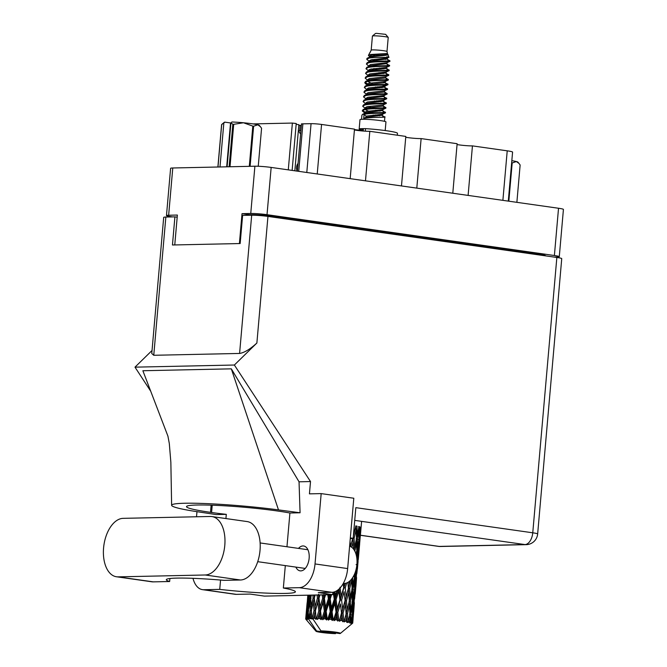 <?xml version="1.0" encoding="UTF-8"?>
<svg xmlns="http://www.w3.org/2000/svg" width="667" height="667" viewBox="0 0 667 667"><rect width="100%" height="100%" fill="white"/><g stroke="black" fill="none" stroke-linecap="round" stroke-linejoin="round"><path stroke-width="1" d="M288.286 169.852L292.379 123.07A7.554 0.584 -175 0 0 296.231 123.512L292.129 170.402M174.762 244.939L177.372 215.057L168.643 215.249A11.706 0.9 -175 0 0 166.475 215.574A11.706 0.9 -175 0 0 171.369 216.742L172.553 216.908M365.483 180.824L369.81 131.307L405.811 136.418L401.476 185.935M416.8 188.111L421.127 138.594L457.128 143.705L452.793 193.23M468.109 195.406L472.444 145.89L507.22 150.825A12.84 0.984 5 0 1 512.581 152.101L508.296 201.117M554.135 257.078L557.12 257.012A11.706 0.9 -175 0 0 559.288 256.678A11.706 0.9 -175 0 0 554.394 255.519L267.025 214.691A11.706 0.9 -175 0 0 250.759 213.482L242.021 213.673L239.403 243.555M166.475 215.574L170.61 168.309A11.706 0.9 5 0 1 172.778 167.984L254.894 166.216A11.706 0.9 5 0 1 271.161 167.425L558.529 208.254A11.706 0.9 5 0 1 563.423 209.413L559.288 256.678M539.528 255.002L539.586 254.302L270.91 216.133L270.852 216.825M251.184 215.224L251.234 214.674L249.375 214.716L249.325 215.258M249.375 214.716L242.021 213.673M251.234 214.674A14.165 1.084 5 0 1 270.91 216.133M539.586 254.302A14.165 1.084 5 0 1 545.506 255.719L545.498 255.845M301.384 125.371L300.158 125.396A12.273 0.942 5 0 1 298.824 125.229M300.158 125.396L299.691 130.69M306.795 172.486L311.064 123.67A7.554 0.584 5 0 1 321.561 124.446L354.494 129.131L350.167 178.648M292.379 123.07L253.06 123.912M311.064 123.67L302.876 123.845L298.724 171.336M294.839 170.785L298.866 124.696L296.165 124.312M297.374 171.144L301.517 123.845A7.554 0.584 -175 0 0 302.876 123.845M369.81 131.307A9.438 0.725 5 0 1 354.427 129.957M421.127 138.594A9.438 0.725 5 0 1 405.736 137.252M472.444 145.89A9.438 0.725 5 0 1 457.053 144.539M123.178 518.342A29.456 16.892 -81.9 0 0 103.577 547.966A29.456 16.892 -81.9 0 0 116.475 576.763A29.456 16.892 -81.9 0 0 118.059 576.863L205.194 574.987A29.456 16.892 -81.9 0 0 224.654 546.74A29.456 16.892 -81.9 0 0 211.898 516.566A29.456 16.892 -81.9 0 0 210.313 516.475L123.178 518.342M349.608 546.198A18.884 10.822 98.1 0 1 356.912 564.449A18.884 10.822 98.1 0 1 343.338 583.383L343.322 583.375M295.848 567.1A12.556 7.195 -81.9 0 0 300.108 570.852A12.556 7.195 -81.9 0 0 309.138 558.262A12.556 7.195 -81.9 0 0 303.643 545.981A12.556 7.195 -81.9 0 0 298.508 548.399M169.902 578.514L169.635 581.516L153.285 581.866L118.059 576.863M116.475 576.763L151.701 581.774A29.456 16.892 -81.9 0 0 153.285 581.866M315.024 563.94L321.177 493.605L353.802 498.241L347.649 568.576A23.603 13.532 98.1 0 1 331.949 592.313L299.316 587.677A23.603 13.532 -81.9 0 0 315.024 563.94L347.649 568.576M192.988 578.322A23.603 13.532 -81.9 0 0 202.501 589.653A23.603 13.532 -81.9 0 0 203.768 589.728L236.393 594.364L250.05 594.072L264.449 596.115L332.691 594.647L318.292 592.604L331.949 592.313M236.393 594.364A23.603 13.532 98.1 0 1 235.126 594.289L202.501 589.653M196.973 511.672L196.523 516.767M203.768 589.728L219.735 589.386L220.552 580.048M225.93 518.559L226.296 514.357A57.404 4.402 5 0 1 211.581 512.498L210.505 512.339A57.404 4.402 5 0 1 186.518 506.628A57.404 4.402 5 0 1 217.684 505.428A57.404 4.402 5 0 1 276.897 510.914L277.981 511.072A57.404 4.402 5 0 1 289.92 512.998L300.075 512.773L299.041 481.799L231.324 368.843L142.871 370.735L167.959 436.235M300.075 512.773L278.489 509.896A70.81 5.436 -175 0 0 207.42 503.643A70.81 5.436 -175 0 0 171.627 505.278A70.81 5.436 -175 0 0 196.84 511.647L216.133 514.574L226.296 514.357M299.041 481.799L310.514 481.557L309.438 493.855L321.177 493.605M152.043 350.492L134.992 367.15L234.367 365.024L310.514 481.557M134.992 367.15L150.717 391.212M285.318 565.599L283.35 588.019L299.316 587.677M289.92 512.998L286.96 546.757M350.325 537.927L353.151 538.327L355.836 507.662L532.758 532.8L556.853 257.462L267.951 216.416L256.878 343.021L234.367 365.024M556.853 257.462A11.706 0.9 5 0 1 561.739 258.629L537.652 533.967A11.706 0.9 -175 0 0 532.758 532.8A11.706 6.712 98.1 0 1 524.971 544.572L354.727 520.385M165.85 217.05L153.76 355.286L151.776 353.502L163.69 217.384A11.706 0.9 5 0 1 165.85 217.05L174.912 216.858L172.453 244.989L240.162 243.538L242.621 215.408L251.684 215.208A11.706 0.9 5 0 1 267.951 216.416M174.912 216.858L177.189 217.184M153.76 355.286L239.586 353.443L251.684 215.208M256.878 343.021C250.1 349.225 244.339 352.701 239.586 353.443M219.735 589.386A57.404 4.402 -175 0 0 295.406 591.812A57.404 4.402 -175 0 0 283.35 588.019M350.25 538.844A26.905 15.424 98.1 0 1 353.151 538.327M332.691 594.647L332.908 592.229M231.324 368.843L278.489 509.896M169.635 581.516A57.404 4.402 -175 0 1 166.325 579.715A57.404 4.402 -175 0 1 224.079 580.348L240.428 579.998A29.456 16.892 -81.9 0 0 259.888 551.742A29.456 16.892 -81.9 0 0 247.132 521.569L211.898 516.566M298.049 163.457A4.719 2.71 -81.9 0 0 296.565 167.309A4.719 2.71 -81.9 0 0 297.382 171.111M298.349 130.574L300.609 134.167M298.808 130.565L300.9 130.865M511.831 160.68A17.659 1.351 5 0 1 516.375 161.547A17.659 1.351 5 0 1 517.917 162.148L518.993 163.423L516.375 161.547L512.181 162.965L508.829 201.192M516.875 202.334L520.135 164.999L518.993 163.423M511.639 162.881A20.11 1.542 5 0 1 512.181 162.965M386.993 51.509A7.929 0.609 -175 0 0 386.993 51.492L388.219 37.444A7.929 0.609 -175 0 0 388.202 37.394L385.634 34.351L376.43 33.35L375.504 33.467L372.444 36.018A7.929 0.609 -175 0 0 372.419 36.06L371.194 50.117A7.929 0.609 -175 0 0 371.194 50.125L369.918 52.818M388.202 37.394A7.929 0.609 -175 0 0 382.466 36.352A7.929 0.609 -175 0 0 373.887 35.835A7.929 0.609 -175 0 0 372.444 36.018M386.735 56.787C395.506 58.079 376.697 56.703 368.993 58.096A11.522 0.884 -175 0 0 367.158 58.246L371.244 56.336L387.635 54.502L386.993 51.492A7.929 0.609 -175 0 0 381.407 50.434A7.929 0.609 -175 0 0 372.661 49.9A7.929 0.609 -175 0 0 371.194 50.108M385.192 130.557L385.951 121.911A13.032 1 -175 0 0 376.963 120.168A13.032 1 -175 0 0 362.398 119.276A13.032 1 -175 0 0 359.988 119.643L359.171 129.023A13.032 1 -175 0 0 362.214 129.94M397.299 135.209L397.465 133.317A25.496 1.959 -175 0 0 365.524 128.631L363.432 128.656A13.032 1 -175 0 0 361.581 128.656A13.032 1 -175 0 0 359.171 129.023M363.398 129.039A9.913 0.759 -175 0 0 362.273 129.29L362.131 130.94M375.421 54.402L378.873 55.244M368.993 58.096L366.783 59.338L366.833 58.754L369.326 57.362C375.371 55.603 390.862 55.703 387.61 54.194L386.36 53.568L370.602 54.494L368.417 55.428L369.952 52.493M385.618 59.455L382.033 58.521M368.417 55.428L370.293 57.287M387.952 54.536L388.828 57.287L387.327 58.021L370.935 59.855L369.201 61.022L369.443 61.597M383.633 107.053C392.663 108.513 372.686 107.262 364.532 109.088L363.115 109.546L362.273 110.914L365.366 113.557M362.381 110.63L366.191 112.648M375.196 114.916L379.648 115.808M383.583 107.637C392.613 109.096 372.636 107.846 364.482 109.671L362.273 110.914M364.691 112.706L365.366 112.965M373.136 115.074L377.33 115.941M383.225 111.739C392.254 113.198 372.278 111.948 364.124 113.774L361.914 115.016L361.539 119.31M363.715 118.468L364.074 114.365L366.016 116.125L365.916 117.292L363.715 118.468C371.869 116.633 391.846 117.892 382.808 116.433M369.41 60.605L370.702 61.064M366.783 59.338L369.877 61.973M369.201 61.131L369.877 61.389M389.52 60.597C392.805 61.356 375.213 60.597 368.634 62.198L367.217 62.656L366.375 64.024L368.751 66.15M379.298 68.026L383.75 68.918M387.685 60.747C396.715 62.206 376.738 60.955 368.584 62.781L366.375 64.024M387.327 64.849C396.356 66.308 376.38 65.058 368.226 66.883L366.808 67.342L365.966 68.718L369.059 71.352M368.593 69.985L369.877 70.444M378.889 72.711L383.342 73.603M387.269 65.441C396.306 66.9 376.33 65.641 368.176 67.475L365.966 68.718M368.384 70.51L369.051 70.76M386.91 69.543C395.948 71.002 375.971 69.743 367.817 71.577L366.4 72.036L365.549 73.403L368.651 76.046M386.86 70.127C395.898 71.586 375.913 70.335 367.767 72.161L365.549 73.403M367.967 75.196L368.643 75.454M384.192 72.378L388.502 74.762L386.501 74.229C395.539 75.688 375.554 74.437 367.409 76.263L365.991 76.722L365.141 78.097L367.525 80.215M386.451 74.812C395.489 76.28 375.504 75.021 367.35 76.847L365.141 78.097M386.093 78.923C395.122 80.382 375.146 79.123 366.992 80.949L365.574 81.407L364.732 82.783L367.825 84.834M364.849 82.491L370.427 85.043M377.655 86.785L382.108 87.677M386.043 79.506C395.072 80.965 375.096 79.706 366.942 81.541L364.732 82.783M375.596 86.935L379.79 87.811M385.684 83.608C394.714 85.068 374.737 83.817 366.583 85.643L365.166 86.101L364.324 87.469L366.7 89.595M385.634 84.192C394.664 85.651 374.687 84.401 366.533 86.226L364.324 87.469M385.276 88.294C394.305 89.753 374.329 88.503 366.175 90.328L364.757 90.787L363.915 92.163L367.008 94.797M385.218 88.886C394.255 90.345 374.279 89.086 366.125 90.92L363.915 92.163M384.859 92.988C393.897 94.447 373.92 93.188 365.766 95.022L364.349 95.481L363.498 96.848L366.6 99.491M366.133 98.116L367.417 98.583M376.43 100.85L380.874 101.743M384.809 93.572C393.847 95.031 373.862 93.78 365.716 95.606L363.498 96.848M365.916 98.641L366.592 98.899M374.362 101.009L378.556 101.876M384.45 97.674C393.488 99.133 373.503 97.882 365.358 99.708L363.94 100.167L363.09 101.542L365.466 103.66M384.4 98.257C393.438 99.725 373.453 98.466 365.299 100.292L363.09 101.542M384.042 102.368C393.071 103.827 373.095 102.568 364.941 104.402L363.523 104.852L362.681 106.228L365.774 108.863M365.308 107.495L366.6 107.954M375.604 110.23L380.057 111.122M383.992 102.951C393.021 104.411 373.045 103.152 364.891 104.986L362.681 106.228M365.099 108.021L365.774 108.279M385.418 58.312L389.736 60.697L389.686 61.397L386.918 62.715L370.527 64.541L368.793 65.716L368.684 66.883M385.009 62.998L389.328 65.383L389.278 66.083L386.501 67.4L370.118 69.235L368.376 70.402L368.618 70.969M386.652 67.275L386.443 68.309L388.919 70.077L388.911 70.727L386.135 72.069L369.71 73.92L367.967 75.096L368.209 75.663M388.502 74.762L388.452 75.463L385.684 76.78L369.301 78.606L367.559 79.782L367.459 80.957M385.626 77.68L388.144 79.515L388.044 80.148L385.318 81.449L368.884 83.3L367.15 84.467L367.392 85.043M383.367 81.758L387.685 84.142L387.635 84.842L384.867 86.16L368.476 87.986L366.742 89.161L366.633 90.328M382.958 86.443L387.277 88.828L387.227 89.528L384.45 90.845L368.067 92.68L366.325 93.847L366.567 94.414M384.392 91.754L386.91 93.58L386.81 94.214L384.084 95.514L367.659 97.365L365.916 98.541L366.158 99.108M382.141 95.823L386.451 98.207L386.401 98.908L383.633 100.225L367.25 102.051L365.508 103.227L365.408 104.402M381.732 100.509L386.043 102.893L385.993 103.593L383.225 104.911L366.833 106.745L365.099 107.912L365.341 108.488M383.158 105.82L385.634 107.587L385.634 108.237L382.816 109.605L366.425 111.431L364.691 112.606L364.932 113.173M380.907 109.888L385.276 112.339L385.176 112.973L382.449 114.274L366.016 116.125M383.166 112.331C392.204 113.79 372.228 112.531 364.074 114.365M310.38 614.607L310.572 618.276A23.603 1.809 -175 0 0 310.055 618.284A23.603 1.809 -175 0 0 309.571 618.292L311.489 610.797L310.714 598.149L311.356 595.106M312.881 595.072L313.073 598.099L311.064 606.77M359.613 543.797L360.263 536.276M358.262 559.696L359.638 543.955L358.262 559.696M357.412 568.943L358.071 561.406M348.249 621.594A23.603 1.809 -175 0 0 347.957 621.536L347.49 613.732L349.525 605.328L349.908 614.199L347.79 622.586L349.275 621.802L350.033 618.217L349.675 623.011L350.9 622.186L350.809 614.399L352.409 605.978L352.343 614.824L351.084 622.236L350.367 623.195L351.692 622.428L352.251 618.834L352.134 622.594L351.351 623.57L352.476 622.761L353.927 606.553L352.543 622.811L351.601 623.728L352.693 622.961L353.043 619.351L352.71 623.095L340.403 633.4A12.273 0.942 -175 0 0 334.167 631.949A12.273 0.942 -175 0 0 320.935 630.865L313.165 619.293L314.374 614.615L314.724 618.309L316.1 619.385L315.441 610.714L317.851 602.134L318.843 610.839L316.633 618.376L317.634 619.443L319.326 614.799L319.785 618.517L321.102 619.61L321.511 618.617L320.51 610.922L323.161 602.393L324.354 611.155L321.969 618.643L322.828 619.718L323.745 618.759L324.912 615.141L325.446 618.884L326.597 619.985L327.272 619.026L326.163 611.289L328.939 602.81L330.215 611.614L327.764 619.068L328.414 620.135L329.606 619.218L330.79 615.624L331.332 619.376L332.258 620.485L333.167 619.56L332.058 611.789L334.826 603.343L336.051 612.189L333.65 619.601L334.05 620.669L335.443 619.793L336.593 616.208L337.093 619.976L337.719 621.077L338.803 620.177L337.81 612.381L340.445 603.968L341.496 612.84L339.37 621.277L340.887 620.443L341.946 616.858L342.638 621.719L343.838 620.852L343.063 613.048L345.456 604.644L346.106 613.948M346.79 621.327A23.603 1.809 -175 0 0 345.598 621.127L346.523 617.55L346.715 622.378L347.957 621.536M346.215 613.523L344.055 621.927L345.598 621.127M342.354 620.644A23.603 1.809 -175 0 0 340.887 620.443M339.253 620.235A23.603 1.809 -175 0 0 338.803 620.177M337.093 619.976A23.603 1.809 -175 0 0 335.443 619.793M333.65 619.601A23.603 1.809 -175 0 0 333.167 619.56M331.332 619.376A23.603 1.809 -175 0 0 329.606 619.218M327.764 619.068A23.603 1.809 -175 0 0 327.272 619.026M325.446 618.884A23.603 1.809 -175 0 0 323.745 618.759M321.969 618.643A23.603 1.809 -175 0 0 321.511 618.617M319.785 618.517A23.603 1.809 -175 0 0 318.234 618.442M314.724 618.309A23.603 1.809 -175 0 0 313.407 618.284M320.935 630.865L339.878 633.558A12.273 0.942 -175 0 0 340.403 633.4M351.634 624.029L352.593 623.203M352.134 622.594A23.603 1.809 -175 0 0 351.692 622.428M350.117 621.994A23.603 1.809 -175 0 0 349.275 621.802M357.754 565.099L356.812 573.57L357.212 564.741L358.329 556.278L357.754 565.099M356.578 577.564L355.928 586.376L356.578 577.564L355.536 577.414M358.329 556.278L358.146 555.127M357.737 552.293L358.779 552.443M356.328 577.405L355.136 585.859L355.286 577.005L356.645 568.576L356.328 577.405M355.011 589.878L356.128 581.407L354.619 598.691L355.011 589.878L353.885 589.728M356.645 568.576L356.495 567.559M355.945 580.248L356.128 581.407M356.445 574.637L356.812 573.57M356.086 564.59L357.212 564.741M354.536 589.695L353.101 598.124L353.01 589.278L354.611 580.84L354.536 589.695M353.085 602.143L354.452 593.705L354.127 602.534L352.935 610.997L353.085 602.143L351.884 602.001M354.611 580.84L354.277 578.439M354.177 591.896L354.452 593.705M354.569 587.569L355.136 585.859M354.085 576.863L355.286 577.005M354.252 599.766L354.619 598.691M352.393 601.951L350.717 610.38L350.4 601.501L352.226 593.096L352.393 601.951M352.226 593.096L351.868 590.17M352.084 603.577L352.409 605.978M352.376 600.392L353.101 598.124M351.751 589.136L353.01 589.278M352.368 612.698L352.935 610.997M349.525 605.328L349.116 601.376L350.4 601.501M349.666 615.291L350.033 618.217M349.867 613.173L350.717 610.38M350.809 614.399L349.558 614.265M355.211 594.072L355.87 586.543M354.377 602.701L353.727 611.514L354.377 602.701L353.343 602.551M353.743 605.394L353.927 606.553M351.976 617.017L352.251 618.834M352.818 614.999L351.684 614.849M353.018 619.193L353.668 611.681M312.089 618.267A23.603 1.809 -175 0 0 311.756 618.267L311.272 610.672L313.34 602.034L314.024 610.68L312.089 618.267L313.09 618.359L313.198 619.176M310.572 618.276L311.756 618.267M308.613 618.334A23.603 1.809 -175 0 0 308.387 618.351L308.279 610.805L309.922 602.109L310.205 610.697L308.613 618.334L309.571 618.292M313.182 619.084L308.387 618.351M316.567 630.957A12.273 0.942 -175 0 0 316.025 631.265A12.273 0.942 -175 0 0 323.111 632.675A12.273 0.942 -175 0 0 335.509 633.65L316.567 630.957L308.796 619.385L308.721 618.451M307.595 618.409A23.603 1.809 -175 0 0 306.97 618.476L307.587 614.766L307.595 618.409L308.796 619.385M306.436 618.567A23.603 1.809 -175 0 0 306.32 618.592L307.795 602.343L307.612 610.88L306.436 618.567L307.445 619.568L306.97 618.476M305.97 618.701A23.603 1.809 -175 0 0 305.769 618.818L306.17 615.082L305.97 618.701L307.012 619.668L306.32 618.592M306.578 620.068L305.694 618.993A23.603 1.809 -175 0 0 305.694 618.993L306.562 619.926L305.769 618.818M306.428 611.222L305.694 618.959L306.978 604.285L306.428 611.222L307.454 611.255M307.17 602.576L306.978 604.285M308.087 595.181L306.862 607.245L307.812 595.181M308.729 596.106L308.588 595.164M307.937 598.466L309.054 598.516M307.012 608.187L306.862 607.245M309.805 595.139L309.838 598.199L308.271 606.928L308.879 595.164M310.947 597.023L310.722 595.122M309.838 598.199L311.089 598.282M308.579 609.146L308.271 606.928M308.337 600.759L307.795 602.343M307.612 610.88L308.804 610.947M306.495 614.149L306.17 615.082M314.357 597.974L314.107 595.047M313.073 598.099L314.374 598.207L313.34 602.034M310.755 599.408L309.922 602.109M310.205 610.697L311.489 610.797M308.296 612.598L307.587 614.766M317.1 594.989L317.425 598.174L315.066 606.778L314.324 598.107L315.116 595.031M317.425 598.174L318.701 598.307L318.376 594.956M322.178 594.872L322.636 598.416L320.01 606.962L318.534 594.272M314.024 610.68L315.324 610.805L314.599 601.509M315.441 610.714L315.066 606.778M318.976 598.232L319.952 594.922M322.636 598.416L323.803 598.557L323.345 594.847M327.789 594.756L328.364 598.808L325.596 607.303L324.387 598.516L323.803 598.557L323.845 594.539M318.843 610.839L320.077 610.98L318.701 598.307L317.851 602.134M320.51 610.922L320.077 610.98L320.01 606.962M316.1 619.385L315.324 610.805L314.374 614.615M324.387 598.516L325.571 594.806M328.364 598.808L329.348 598.958L328.781 594.731M333.233 592.179L334.259 599.325L331.482 607.787L330.207 598.958L329.348 598.958L329.623 594.947M324.354 611.155L325.446 611.306L323.803 598.557L323.161 602.393M326.163 611.289L325.446 611.306L325.596 607.303M321.102 619.61L320.077 610.98L319.326 614.799M330.207 598.958L331.616 594.672M337.118 590.553L335.509 595.489L334.976 591.679M352.81 538.119L350.534 546.531L350.033 541.296M352.751 538.344L350.625 546.615M355.903 525.896L353.81 534.309L353.668 532.458M353.36 535.976L353.81 534.309M334.259 599.325L335.001 599.475L334.009 592.004M336.076 599.508L338.794 591.079L339.945 599.941L337.277 608.371L336.076 599.508L335.001 599.475L335.509 595.489M330.215 611.614L331.082 611.764L329.348 598.958L328.939 602.81M332.058 611.789L331.082 611.764L331.482 607.787M326.597 619.985L325.446 611.306L324.912 615.141M343.213 583.567L343.697 587.71L341.137 596.115L340.012 587.26M344.981 583.4L344.831 583.892L344.781 583.417M351.767 547.324L353.118 542.154L353.593 549.174M354.085 538.327L356.12 529.932L356.503 538.794L354.611 547.215L354.085 538.327L352.785 538.211L353.118 542.154M358.988 526.555L357.312 534.976L357.003 526.113L355.711 525.98L356.12 529.932M356.47 537.769L357.312 534.976M353.919 549.625L354.611 547.215M343.697 587.71L343.53 583.408M347.916 582.391L348.416 588.394L346.14 596.79L345.264 587.919L343.997 587.835L344.831 583.892M339.945 599.941L340.395 600.075L339.078 588.994M341.621 600.142L344.147 591.737L345.072 600.608L342.638 609.029L341.621 600.142L340.395 600.075L341.137 596.115M338.819 589.236L338.794 591.079M336.051 612.189L336.652 612.331L335.001 599.475L334.826 603.343M337.81 612.381L336.652 612.331L337.277 608.371M332.258 620.485L331.082 611.764L330.79 615.624M345.264 587.919L346.682 582.975M348.416 588.394L348.299 588.828M350.467 580.39L349.408 584.575L349.183 581.541M354.802 551.25L356.628 542.821L356.787 551.692L356.195 554.786M357.404 538.994L359.004 530.582L358.938 539.42L357.495 547.865L357.404 538.994L356.153 538.861M360.73 527.147L359.53 535.593L359.68 526.747L358.479 526.605M358.971 537.294L359.53 535.593M358.679 528.181L359.004 530.582M356.77 550.133L357.495 547.865M356.27 539.886L356.628 542.821M348.182 585.518L347.949 582.374M349.691 588.611L351.726 580.19L352.109 589.069L350.217 597.474L349.691 588.611L348.382 588.494L349.408 584.575M345.072 600.608L344.147 591.737M346.498 600.825L348.724 592.421L349.308 601.292L347.207 609.713L346.498 600.825L345.206 600.717L346.14 596.79M341.496 612.84L340.445 603.968M343.063 613.048L341.796 612.956L342.638 609.029M337.719 621.077L336.652 612.331L336.593 616.208M354.552 574.037L354.594 576.813L352.918 585.242L352.66 577.63M356.62 556.745L356.803 557.971M355.644 571.044L355.294 572.119M357.487 551.884L358.846 543.438L358.529 552.276L357.337 560.722L357.487 551.884L356.278 551.742M359.413 539.595L360.522 531.157L359.013 548.441L359.413 539.595L358.279 539.453M361.614 521.369L360.322 536.11L360.972 527.305L359.938 527.155M360.347 529.998L360.522 531.157M359.013 548.441L358.646 549.508M358.579 541.621L358.846 543.438M357.337 560.722L357.037 561.606M356.478 553.318L356.812 555.703M355.294 572.995L354.577 575.262M352.918 585.242L352.068 588.044M351.601 579.098L351.726 580.19M350.217 597.474L349.116 601.376M345.981 610.655L345.206 600.717L348.382 588.494L348.724 592.421M347.207 609.713L346.19 613.615L347.49 613.732M342.638 621.719L341.796 612.956L345.206 600.717L345.456 604.644M339.37 621.277L341.796 612.956L341.946 616.858M344.055 621.927L346.19 613.615L346.523 617.55M380.498 114.574L384.859 117.025L384.484 121.319M375.112 54.444L378.114 55.311M382.283 85.076L384.909 86.135M372.711 54.836L375.012 55.619M387.26 58.929L370.835 61.022L367.217 62.656M386.543 68.451L370.018 70.402L368.301 71.469M385.826 76.655L385.584 77.947L369.193 79.782L365.574 81.407M367.6 81.399L372.553 83.75M384.801 87.06L368.376 89.161L364.757 90.787M383.984 96.44L367.559 98.541L363.94 100.167M383.367 104.786L383.116 106.086L366.733 107.912L363.115 109.546M365.141 109.538L370.085 111.881M382.341 115.199L365.916 117.292M386.36 53.568L371.352 55.161L369.61 56.336L369.851 56.903M373.879 68.509L376.88 69.376M372.303 59.521L374.604 60.305M386.852 63.615L370.427 65.716L366.808 67.342M371.486 68.901L373.778 69.685M386.035 72.995L369.61 75.096L365.991 76.722M385.418 81.341L385.167 82.641L368.784 84.467L365.166 86.101M384.601 90.72L384.35 92.021L367.967 93.847L364.349 95.481M369.026 97.04L371.319 97.816M383.575 101.126L367.142 103.227L363.523 104.852M368.201 106.412L370.502 107.195M382.75 110.505L366.325 112.606L362.706 114.232M334.05 620.669L345.264 583.358M328.414 620.135L338.011 589.911M322.828 619.718L330.707 594.689M317.634 619.443L324.954 594.814M313.657 617.317L319.651 594.931M362.173 130.49L354.452 129.598M217.892 167.008L221.602 124.571A20.11 1.542 5 0 1 221.619 124.554A20.11 1.542 5 0 1 221.694 124.504L223.837 123.053L219.993 166.967M221.694 124.504L217.976 167.008M229.115 166.775L232.833 124.262L230.932 122.895L231.916 121.994A17.659 1.351 5 0 1 243.48 122.77L233.717 124.312L230.007 166.75M232.833 124.262A20.11 1.542 5 0 1 233.717 124.312M223.837 123.053L224.821 122.144A17.659 1.351 5 0 0 224.27 122.344L221.619 124.554M249.3 166.341L252.818 126.113L243.48 122.77A17.659 1.351 5 0 1 257.804 124.804A17.659 1.351 5 0 1 259.346 125.413L260.422 126.688L257.804 124.804L253.61 126.221L250.1 166.325M258.246 166.266L261.572 128.264L260.422 126.688M252.818 126.113A20.11 1.542 5 0 1 253.61 126.221M226.688 166.825L230.524 122.961L224.821 122.144M227.097 166.817L230.932 122.895M502.885 200.342L507.22 150.825M172.778 167.984L168.643 215.249M250.759 213.482L254.894 166.216M554.394 255.519L558.529 208.254M271.161 167.425L267.025 214.691M321.561 124.446L317.234 173.97M360.405 535.226L439.144 546.415L524.971 544.572A11.706 9.546 -91.2 0 0 526.238 544.647A11.706 11.706 0 0 0 537.652 533.967M212.223 505.202L211.581 512.498M211.131 505.161L210.505 512.339M439.144 546.415A11.706 6.712 98.1 0 1 438.511 546.381A11.706 11.706 0 0 0 440.412 546.49A11.706 9.546 -91.2 0 1 439.144 546.415M240.428 579.998L205.194 574.987M365.308 131.174L365.524 128.631M257.72 561.681L305.253 568.434M260.113 542.946L307.904 549.733M171.627 505.278L170.852 462.214L169.301 443.48L167.917 436.101M360.397 535.284L438.511 546.381M440.412 546.49L526.238 544.647M352.901 620.952L352.718 623.061M316.025 631.265L306.245 619.676M387.469 57.896L387.369 59.071M369.201 61.022L369.101 62.198M368.376 70.402L368.276 71.577M385.009 86.035L384.909 87.202M384.184 95.414L384.084 96.582M365.916 98.541L365.816 99.708M365.099 107.912L364.999 109.088M382.55 114.165L382.441 115.341M369.109 70.735L366.4 72.036M365.366 83.667L367.825 85.418M369.61 56.336L369.51 57.512M387.06 62.59L386.96 63.757M386.235 71.969L386.135 73.137M367.967 75.096L367.867 76.263M367.15 84.467L367.05 85.643M366.325 93.847L366.225 95.022M383.775 100.1L383.675 101.276M382.958 109.48L382.858 110.647M364.691 112.606L364.582 113.774M363.223 131.032L363.432 128.656"/></g></svg>

